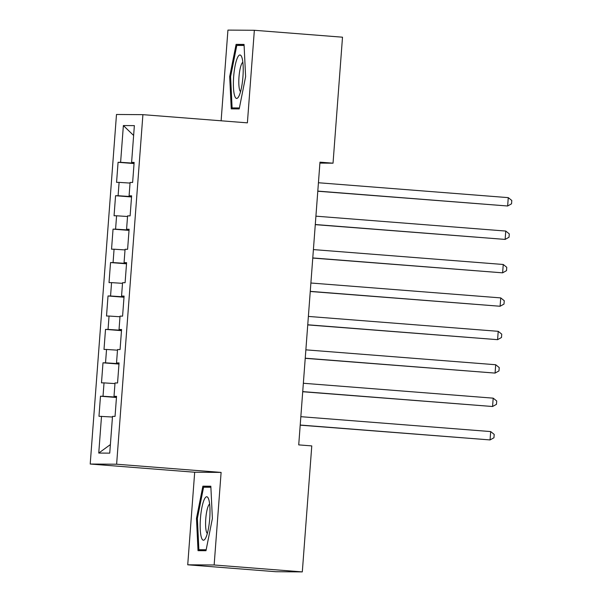 <?xml version="1.0" encoding="UTF-8"?>
<svg xmlns="http://www.w3.org/2000/svg" width="602" height="602" viewBox="0 0 602 602"><rect width="100%" height="100%" fill="white"/><g stroke="black" fill="none" stroke-linecap="round" stroke-linejoin="round"><path stroke-width="0.9" d="M187.726 564.804L214.146 564.985L221.107 472.412L194.687 472.231L187.726 564.804L275.889 571.719L302.309 571.9L311.776 445.909L298.72 444.886L319.978 162.164L333.034 163.187L342.508 37.196L254.353 30.281L227.932 30.1L221.115 120.791M194.687 472.231L90.21 464.037L116.487 114.478L142.907 114.658L116.622 464.217L90.21 464.037M133.629 135.465L123.372 125.555L120.611 162.314L118.075 162.299L116.562 182.353L119.098 182.368L118.097 195.733L115.561 195.718L114.056 215.772L116.585 215.787L115.584 229.151L113.048 229.136L111.543 249.19L114.071 249.205L113.071 262.577L110.535 262.555L109.03 282.609L111.566 282.624L110.557 295.996L108.021 295.973L106.516 316.027L109.052 316.042L108.044 329.414L105.508 329.392L104.003 349.446L106.539 349.461L105.531 362.833L102.995 362.81L101.49 382.864L104.026 382.88L103.017 396.251L100.481 396.229L98.976 416.283L112.461 417.02M123.372 125.555L134.366 125.63L131.605 162.389L134.118 162.638M110.384 444.585L98.751 453.065L109.745 453.14L112.506 416.373L115.042 416.396L116.547 396.342L114.011 396.327L115.02 382.955L117.556 382.977L119.061 362.923L116.525 362.908L117.533 349.536L120.069 349.559L121.574 329.505L119.038 329.49L120.046 316.118L122.582 316.14L124.087 296.086L121.551 296.071L122.56 282.699L125.096 282.714L126.601 262.668L124.065 262.653L125.073 249.281L127.601 249.296L129.114 229.249L126.578 229.227L127.586 215.862L130.115 215.877L131.627 195.831L129.091 195.808L130.1 182.444L132.628 182.459L134.141 162.412L131.605 162.389M98.751 453.065L101.512 416.298M103.017 396.251L116.487 397.132M104.026 382.88L114.974 383.602M105.531 362.833L119 363.713M106.539 349.461L117.48 350.183M114.011 396.327L116.532 396.575M108.044 329.414L121.514 330.295M109.052 316.042L119.994 316.765M116.525 362.908L119.045 363.156M110.557 295.996L124.027 296.876M111.566 282.624L122.507 283.346M119.038 329.49L121.559 329.738M113.071 262.577L126.54 263.458M114.071 249.205L125.02 249.928M121.551 296.071L124.072 296.319M115.584 229.151L129.054 230.039M116.585 215.787L127.534 216.502M124.065 262.653L126.586 262.893M118.097 195.733L131.567 196.621M119.098 182.368L130.047 183.083M126.578 229.227L129.099 229.475M120.611 162.314L134.08 163.202M129.091 195.808L131.605 196.056M214.146 564.985L302.309 571.9M142.907 114.658L247.392 122.853L254.353 30.281M221.107 472.412L116.622 464.217M319.903 163.097L333.034 163.187M239.205 108.917L245.608 76.695L244.051 44.42L236.097 44.367L229.693 76.589L231.251 108.864L239.205 108.917M210.835 486.22L202.882 486.168L196.478 518.39L198.028 550.664L205.982 550.717L212.386 518.495L210.835 486.22M118.075 162.299L134.05 163.556M115.561 195.718L131.537 196.974M113.048 229.136L129.024 230.393M110.535 262.555L126.51 263.811M108.021 295.973L124.004 297.23M105.508 329.392L121.491 330.648M102.995 362.81L118.978 364.067M100.481 396.229L116.464 397.486M239.393 107.961L232.101 107.916L230.596 76.642L229.693 76.589M244.081 44.992L236.097 44.367M210.866 486.792L202.882 486.168M197.373 518.457L196.478 518.39M317.788 191.233L507.644 205.997L317.803 191.105M508.276 197.637L511.79 200.474L511.542 203.815L507.644 205.997L508.276 197.637L318.428 182.745M315.275 224.651L505.131 239.415L315.29 224.523M505.763 231.055L509.284 233.892L509.029 237.233L505.131 239.415L505.763 231.055L315.915 216.171M312.769 258.07L502.617 272.834L312.777 257.942M503.249 264.481L506.771 267.311L506.515 270.652L502.617 272.834L503.249 264.481L313.401 249.589M239.212 95.522A21.785 4.628 -85.5 0 0 243.035 75.4A21.785 4.628 -85.5 0 0 241.62 56.708A21.785 4.628 -85.5 0 0 237.399 57.867A21.785 4.628 -85.5 0 0 233.41 86.063A21.785 4.628 -85.5 0 0 238.467 96.952A21.785 4.628 -85.5 0 0 239.212 95.522M242.854 62.254A14.915 3.168 -85.5 0 0 241.545 64.105A14.915 3.168 -85.5 0 0 238.843 79.637A14.915 3.168 -85.5 0 0 240.544 91.67M230.596 76.642L236.797 45.421L244.103 45.474M239.295 108.48L232.101 107.916M205.989 537.323A21.785 4.628 -85.5 0 0 209.82 517.201A21.785 4.628 -85.5 0 0 208.405 498.509A21.785 4.628 -85.5 0 0 204.176 499.668A21.785 4.628 -85.5 0 0 200.195 527.864A21.785 4.628 -85.5 0 0 205.244 538.752A21.785 4.628 -85.5 0 0 205.989 537.323M209.631 504.055A14.915 3.168 -85.5 0 0 208.33 505.906A14.915 3.168 -85.5 0 0 205.621 521.437A14.915 3.168 -85.5 0 0 207.329 533.462M206.177 549.761L198.878 549.716L197.373 518.442L203.581 487.221L210.888 487.266M206.072 550.281L198.878 549.716M310.256 291.488L500.104 306.252L310.263 291.36M500.736 297.9L504.258 300.729L504.002 304.078L500.104 306.252L500.736 297.9L310.888 283.008M307.742 324.907L497.591 339.671L307.75 324.779M498.223 331.318L501.744 334.155L501.489 337.496L497.591 339.671L498.223 331.318L308.375 316.426M305.229 358.325L495.077 373.089L305.237 358.198M495.709 364.737L499.231 367.574L498.975 370.915L495.077 373.089L495.709 364.737L305.861 349.845M302.716 391.744L492.571 406.508L302.723 391.616M493.196 398.155L496.718 400.992L496.462 404.333L492.571 406.508L493.196 398.155L303.355 383.263M300.202 425.162L490.058 439.927L300.21 425.035M490.683 431.574L494.204 434.411L493.956 437.752L490.058 439.927L490.683 431.574L300.842 416.682"/></g></svg>
